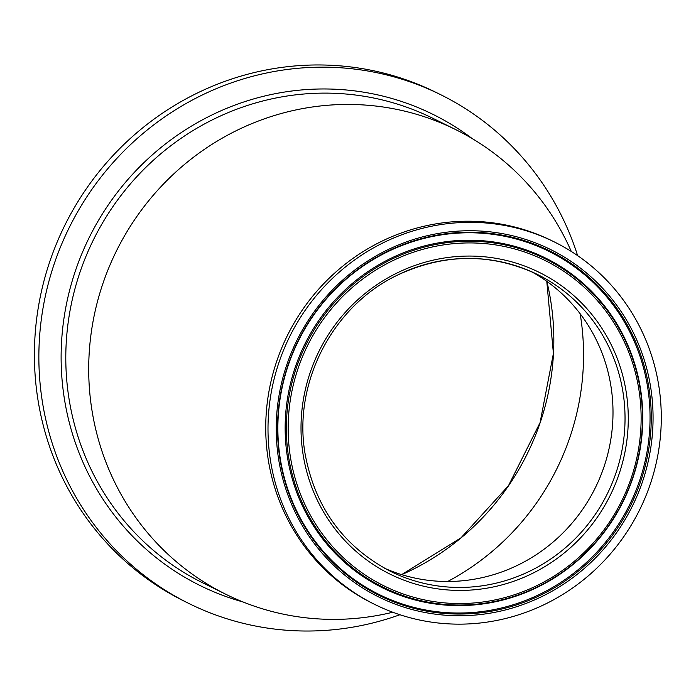 <?xml version="1.0" encoding="UTF-8"?>
<svg xmlns="http://www.w3.org/2000/svg" width="696" height="696" viewBox="0 0 696 696"><rect width="100%" height="100%" fill="white"/><g stroke="black" fill="none" stroke-linecap="round" stroke-linejoin="round"><path stroke-width="1.04" d="M583.205 368.228A249.794 241.112 -63.7 0 1 447.685 581.491A249.794 241.112 116.3 0 0 583.205 368.228A249.794 241.112 116.3 0 0 580.159 313.765A249.794 241.112 -63.7 0 1 583.205 368.228M384.61 568.275A165.631 159.88 116.3 0 0 490.184 575.635A165.631 159.88 116.3 0 0 612.776 421.167A165.631 159.88 116.3 0 0 601.292 351.115A165.631 159.88 116.3 0 0 531.396 271.64A165.631 159.88 116.3 0 1 612.793 420.767A165.631 159.88 116.3 0 1 516.684 565.709A165.631 159.88 116.3 0 1 384.61 568.275M89.062 355.36A259.216 250.212 -63.7 0 1 295.365 110.046A259.216 250.212 -63.7 0 1 571.285 251.456A259.216 250.212 116.3 0 0 455.663 129.587A259.216 250.212 116.3 0 0 89.062 355.36A259.216 250.212 116.3 0 0 225.739 594.236A259.216 250.212 116.3 0 0 392.762 612.236A259.216 250.212 -63.7 0 1 89.062 355.36M577.619 255.623A283.837 273.98 116.3 0 0 440.69 94.7A283.837 273.98 116.3 0 0 39.254 341.927A283.837 273.98 116.3 0 0 188.921 603.502A283.837 273.98 116.3 0 0 399.913 614.733M440.69 94.7L436.244 92.498A283.837 273.98 116.3 0 0 34.8 339.726A283.837 273.98 116.3 0 0 184.466 601.3L188.921 603.502M554.355 241.956L552.085 240.833A202.266 195.245 116.3 0 0 383.357 240.485A202.266 195.245 116.3 0 0 265.82 421.715A202.266 195.245 116.3 0 0 372.665 603.406L374.935 604.528A202.266 195.245 116.3 0 0 543.663 604.876A202.266 195.245 116.3 0 0 661.2 423.647A202.266 195.245 116.3 0 0 554.355 241.956A202.266 195.245 116.3 0 0 385.627 241.616A202.266 195.245 116.3 0 0 268.09 422.846A202.266 195.245 116.3 0 0 374.935 604.528M401.714 574.652A249.794 241.112 116.3 0 0 553.485 353.525A249.794 241.112 116.3 0 0 546.838 281.367M455.663 129.587L432.764 118.259A259.216 250.212 116.3 0 0 66.155 344.033A259.216 250.212 116.3 0 0 202.84 582.909L225.739 594.236M472.314 138.661A262.792 253.666 116.3 0 0 209.879 115.988A262.792 253.666 116.3 0 0 61.483 343.345A262.792 253.666 116.3 0 0 243.043 601.97M388.933 249.203A193.81 187.085 116.3 0 0 292.103 505.522A193.81 187.085 116.3 0 0 540.357 597.281A193.81 187.085 116.3 0 0 637.188 340.97A193.81 187.085 116.3 0 0 388.933 249.203M389.308 250.516A192.218 185.536 116.3 0 0 293.277 504.722A192.218 185.536 116.3 0 0 539.487 595.724A192.218 185.536 116.3 0 0 635.518 341.527A192.218 185.536 116.3 0 0 389.308 250.516M538.73 594.793A191.417 184.771 116.3 0 0 634.369 341.649A191.417 184.771 116.3 0 0 389.177 251.012A191.417 184.771 116.3 0 0 293.547 504.165A191.417 184.771 116.3 0 0 538.73 594.793M535.807 588.077A183.935 177.541 116.3 0 0 627.705 344.825A183.935 177.541 116.3 0 0 392.1 257.738A183.935 177.541 116.3 0 0 300.211 500.981A183.935 177.541 116.3 0 0 535.807 588.077M392.857 258.668A183.135 176.775 116.3 0 0 301.359 500.868A183.135 176.775 116.3 0 0 535.937 587.572A183.135 176.775 116.3 0 0 627.435 345.381A183.135 176.775 116.3 0 0 392.857 258.668M393.727 260.226A181.534 175.235 116.3 0 0 303.03 500.311A181.534 175.235 116.3 0 0 535.563 586.258A181.534 175.235 116.3 0 0 626.261 346.182A181.534 175.235 116.3 0 0 393.727 260.226M398.895 272.101A168.319 162.472 116.3 0 0 314.801 494.699A168.319 162.472 116.3 0 0 530.395 574.391A168.319 162.472 116.3 0 0 614.49 351.793A168.319 162.472 116.3 0 0 398.895 272.101M537.477 274.485C492.098 253.231 446.075 253.135 399.417 274.215C332.966 304.526 291.972 383.513 305.387 455.41C315.592 508.254 343.981 546.917 390.56 571.381A165.631 159.88 116.3 0 0 528.716 571.668A165.631 159.88 116.3 0 0 624.965 423.264A165.631 159.88 116.3 0 0 537.477 274.485A165.631 159.88 116.3 0 0 399.478 274.12M401.635 574.626L461.039 537.799L508.445 485.738L540.079 422.611L553.407 353.446L546.778 281.323"/></g></svg>
